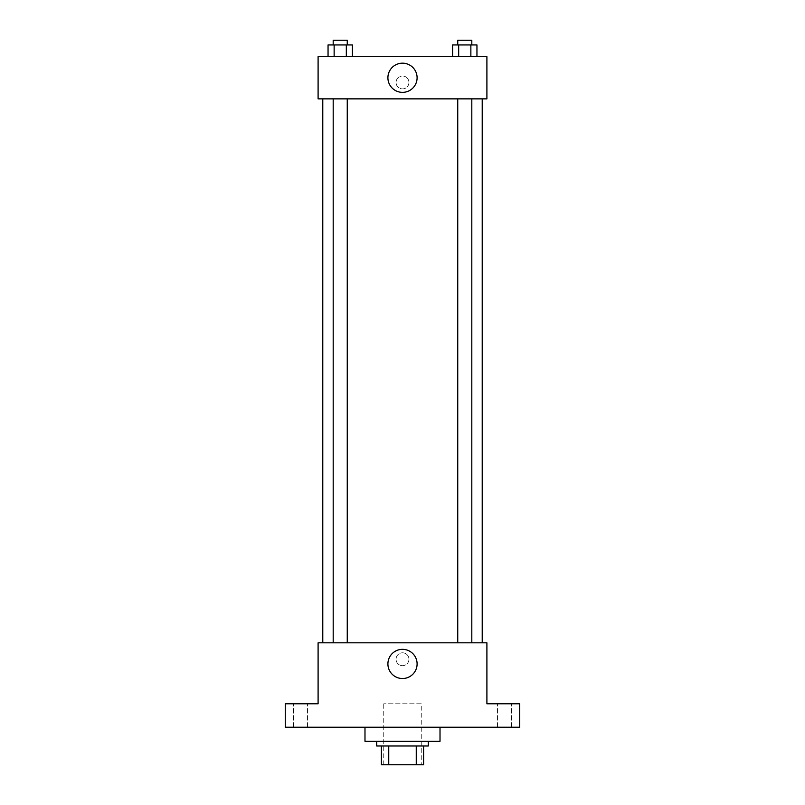 <?xml version="1.0" encoding="UTF-8"?>
<svg xmlns="http://www.w3.org/2000/svg" width="805" height="805" viewBox="0 0 805 805"><rect width="100%" height="100%" fill="white"/><g stroke="black" fill="none" stroke-linecap="round" stroke-linejoin="round"><path stroke-width="0.6" stroke-dasharray="4.03 3.02" d="M421.257 703.791L383.744 703.791L421.257 703.791L421.257 764.75L383.744 764.75L421.257 764.75M388.745 764.75L381.399 764.75L381.399 745.994L388.745 745.994L388.745 764.75L423.601 764.75M416.255 745.994L388.745 745.994L416.255 745.994L416.255 764.75M388.745 745.994L381.399 745.994M376.71 745.994L428.29 745.994M402.5 741.304L376.71 741.304L402.5 741.304M440.013 741.304L364.987 741.304M440.013 727.237L364.987 727.237L440.013 727.237M300.507 727.237L307.54 727.237L300.507 727.237M504.494 727.237L511.527 727.237L504.494 727.237M285.272 727.237L519.728 727.237L519.728 703.791L486.904 703.791L486.904 642.823L318.096 642.823L318.096 703.791L285.272 703.791L285.272 727.237M408.95 659.245A6.45 6.45 0 0 0 399.28 653.66A6.45 6.45 0 0 0 399.28 664.819A6.45 6.45 0 0 0 408.95 659.245A6.45 6.45 0 0 0 399.28 653.66A6.45 6.45 0 0 0 399.28 664.819A6.45 6.45 0 0 0 408.95 659.245M504.494 703.791L511.527 703.791L504.494 703.791M300.507 703.791L307.54 703.791L300.507 703.791M482.215 642.823L322.785 642.823L482.215 642.823M347.257 642.823L333.19 642.823L347.257 642.823L333.19 642.823L347.257 642.823L347.257 98.864L333.19 98.864L347.257 98.864M471.811 642.823L457.743 642.823L471.811 642.823L457.743 642.823L471.811 642.823L471.811 98.864L457.743 98.864L471.811 98.864M318.096 665.685L318.096 652.795L318.096 665.685M486.904 652.795L486.904 665.685L486.904 652.795M417.101 663.934A14.601 14.601 0 0 1 395.205 676.572A14.601 14.601 0 0 1 395.205 651.285A14.601 14.601 0 0 1 417.101 663.934M482.215 98.864L322.785 98.864L482.215 98.864M318.096 98.864L486.904 98.864L486.904 56.662L318.096 56.662L318.096 98.864M408.95 82.452A6.45 6.45 0 0 0 399.28 76.867A6.45 6.45 0 0 0 399.28 88.037A6.45 6.45 0 0 0 408.95 82.452A6.45 6.45 0 0 0 399.28 76.867A6.45 6.45 0 0 0 399.28 88.037A6.45 6.45 0 0 0 408.95 82.452M328.048 56.662L328.048 44.939L334.135 44.939L334.135 56.662L328.048 56.662L352.409 56.662L328.048 56.662L352.409 56.662L328.048 56.662L352.409 56.662L328.048 56.662L334.135 56.662L334.135 44.939L352.409 44.939L346.321 44.939L346.321 56.662L346.321 44.939L328.048 44.939L352.409 44.939L352.409 56.662M452.591 56.662L452.591 44.939L458.679 44.939L458.679 56.662L452.591 56.662L476.952 56.662L452.591 56.662L476.952 56.662L452.591 56.662L476.952 56.662L452.591 56.662L458.679 56.662L458.679 44.939L476.952 44.939L470.865 44.939L470.865 56.662L470.865 44.939L452.591 44.939L476.952 44.939L476.952 56.662M318.096 88.902L318.096 76.002L318.096 88.902M486.904 76.002L486.904 88.902L486.904 76.002M417.101 77.763A14.601 14.601 0 0 1 395.205 90.412A14.601 14.601 0 0 1 395.205 65.124A14.601 14.601 0 0 1 417.101 77.763M471.811 44.939L457.743 44.939L471.811 44.939L457.743 44.939L471.811 44.939L471.811 40.25L457.743 40.25L471.811 40.25L457.743 40.25L457.743 44.939M347.257 44.939L333.19 44.939L347.257 44.939L333.19 44.939L347.257 44.939L347.257 40.25L333.19 40.25L347.257 40.25L333.19 40.25L333.19 44.939M470.865 44.939L470.865 56.662M458.679 44.939L458.679 56.662M346.321 44.939L346.321 56.662M334.135 44.939L334.135 56.662M383.744 764.75L383.744 703.791M307.54 727.237L307.54 703.791L307.54 727.237M293.473 727.237L293.473 703.791L293.473 727.237M511.527 727.237L511.527 703.791L511.527 727.237M497.46 727.237L497.46 703.791L497.46 727.237M333.19 98.864L333.19 642.823M457.743 98.864L457.743 642.823"/><path stroke-width="1.21" d="M416.255 745.994L416.255 764.75L381.399 764.75L381.399 745.994M416.255 764.75L423.601 764.75L423.601 745.994L423.601 764.75M428.29 741.304L428.29 745.994L376.71 745.994L376.71 741.304M388.745 745.994L388.745 764.75M364.987 727.237L364.987 741.304L440.013 741.304L440.013 727.237M519.728 727.237L285.272 727.237L285.272 703.791L318.096 703.791L318.096 642.823L486.904 642.823L486.904 703.791L519.728 703.791L519.728 727.237M417.101 663.934A14.601 14.601 0 0 1 395.205 676.572A14.601 14.601 0 0 1 395.205 651.285A14.601 14.601 0 0 1 417.101 663.934M482.215 98.864L482.215 642.823M457.743 642.823L457.743 98.864M347.257 98.864L347.257 642.823M486.904 98.864L318.096 98.864L318.096 56.662L486.904 56.662L486.904 98.864M417.101 77.763A14.601 14.601 0 0 1 395.205 90.412A14.601 14.601 0 0 1 395.205 65.124A14.601 14.601 0 0 1 417.101 77.763M476.952 56.662L476.952 44.939L452.591 44.939L452.591 56.662M470.865 44.939L470.865 56.662M458.679 44.939L458.679 56.662M457.743 44.939L457.743 40.25L471.811 40.25L471.811 44.939M352.409 56.662L352.409 44.939L328.048 44.939L328.048 56.662M346.321 44.939L346.321 56.662M334.135 44.939L334.135 56.662M333.19 44.939L333.19 40.25L347.257 40.25L347.257 44.939M322.785 98.864L322.785 642.823M471.811 642.823L471.811 98.864M333.19 98.864L333.19 642.823"/></g></svg>
